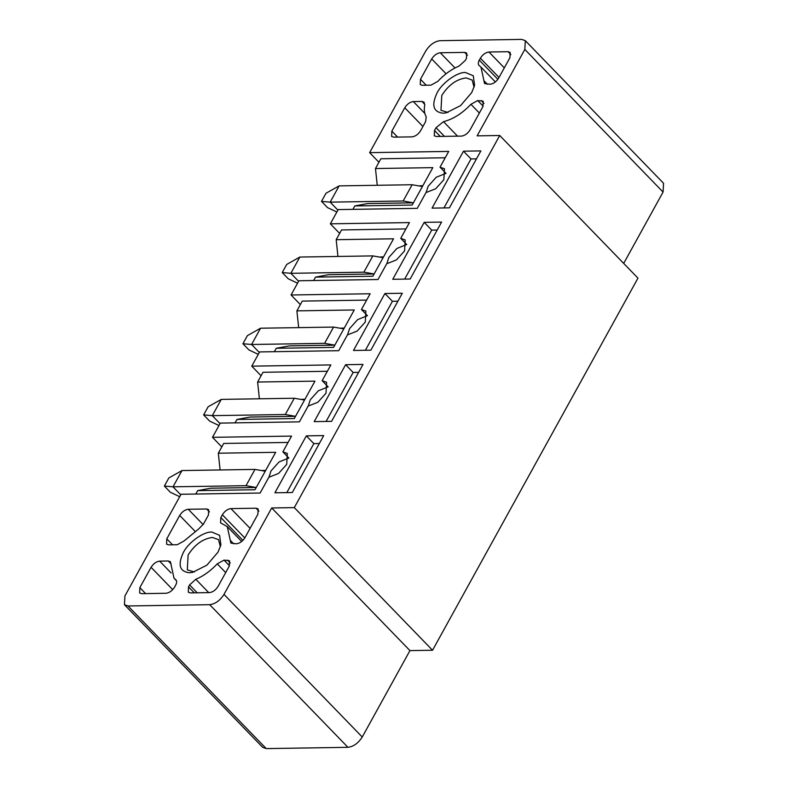 <?xml version="1.0" encoding="UTF-8"?>
<svg xmlns="http://www.w3.org/2000/svg" width="788" height="788" viewBox="0 0 788 788"><rect width="100%" height="100%" fill="white"/><g stroke="black" fill="none" stroke-linecap="round" stroke-linejoin="round"><path stroke-width="1.18" d="M183.259 552.693C188.036 542.646 203.767 531.309 211.864 532.087L219.596 535.318L220.886 544.912L218.02 552.152L206.909 565.144L192.499 572.413L189.416 572.748C179.644 571.625 177.596 564.937 183.259 552.693M194.35 571.98L187.288 569.872L188.125 554.979C194.813 544.538 202.92 538.697 212.435 537.455L218.503 539.613L220.384 546.734M347.941 747.32L266.245 748.6L262.68 747.329L124.435 604.701L128.001 605.962L209.697 604.692C215.291 603.963 220.059 600.525 223.999 594.388L271.702 507.965L294.298 507.61L432.543 650.248L409.947 650.602L362.244 737.016C358.304 743.163 353.536 746.6 347.941 747.32L209.697 604.692M409.947 650.602L271.702 507.965M294.298 507.61L499.72 135.497L477.124 135.851L524.828 49.427L525.32 40.671L521.755 39.4L440.059 40.68C434.464 41.4 429.696 44.837 425.756 50.984L369.631 152.645L448.717 151.414L440.019 167.174L444.481 168.76L443.861 179.713L435.725 188.746L425.983 192.587L417.285 208.347L338.2 209.588L330.339 223.822L409.425 222.58L400.728 238.34L405.19 239.926L404.579 250.879L396.433 259.922L386.701 263.763L377.994 279.523L298.908 280.755L291.058 294.988L370.143 293.757L361.436 309.517L365.898 311.102L365.287 322.056L357.141 331.088L347.409 334.93L338.712 350.69L259.626 351.921L251.766 366.154L330.852 364.923L322.154 380.683L326.616 382.269L325.996 393.222L317.859 402.254L308.118 406.096L299.42 421.856L220.335 423.097L212.484 437.33L291.56 436.089L282.862 451.849L287.325 453.435L286.714 464.388L278.568 473.43L268.836 477.272L260.139 493.032L181.053 494.263L124.928 595.935L124.435 604.701M300.356 304.592L291.058 294.988M298.672 327.621L296.889 310.866L302.277 301.105L366.637 300.1M367.454 315.712L361.436 309.517M261.074 375.758L251.766 366.154M259.38 398.787L257.607 382.042L262.995 372.281L327.345 371.276M328.163 386.888L322.154 380.683M221.783 446.924L212.484 437.33M220.098 469.963L218.315 453.208L223.703 443.447L288.063 442.442M288.871 458.055L282.862 451.849M410.154 279.021L392.769 279.287L424.2 222.354L441.585 222.078L410.154 279.021M365.376 350.276L392.424 301.272L384.918 293.52L402.294 293.254L370.862 350.187L353.487 350.463L384.918 293.52M392.424 301.272L397.91 301.193M326.094 421.442L353.142 372.448L345.627 364.696L363.012 364.42L331.581 421.353L314.195 421.629L345.627 364.696M353.142 372.448L358.629 372.36M286.802 492.608L313.851 443.614L306.335 435.863L323.72 435.587L292.289 492.53L274.904 492.796L306.335 435.863M313.851 443.614L319.337 443.526M218.059 586.42C215.695 590.104 212.839 592.162 209.48 592.596L190.361 592.901L188.302 592.221L188.509 586.883L189.593 584.923L195.808 579.288C203.521 576.028 210.662 570.876 217.232 563.853L224.028 560.12L229.495 560.741L229.278 566.08L218.059 586.42M176.256 580.224L175.645 579.604C176.995 580.717 177.004 582.559 175.685 585.139L174.601 587.099C172.247 590.783 169.381 592.842 166.022 593.275L141.692 593.659L139.634 592.98L139.84 587.641L151.069 567.301C153.433 563.617 156.29 561.558 159.649 561.125L168.277 560.987L170.395 561.726L174.02 578.225L175.98 579.879M206.604 508.989L208.662 509.659L208.456 515.007L203.442 524.079L198.635 529.004L184.047 540.982L177.251 544.725L168.632 544.853L166.573 544.173L166.78 538.834L179.694 515.45C182.058 511.767 184.914 509.708 188.273 509.275L206.604 508.989L209.441 511.905M256.061 508.211L258.119 508.89L257.903 514.229L244.999 537.613C242.635 541.297 239.779 543.356 236.42 543.799L230.884 543.109L227.269 526.611L220.601 522.887L220.827 517.558L222.354 514.781C224.718 511.097 227.574 509.038 230.933 508.605L256.061 508.211L258.897 511.136M274.352 351.694L276.233 348.286L289.363 345.873L334.831 345.164L324.587 343.341L333.57 327.079L343.824 328.872M347.518 334.93L349.576 328.596L357.644 319.613L367.336 315.712M296.889 310.866L354.245 309.97L333.6 347.39L276.233 348.286M235.07 422.861L236.952 419.452L250.072 417.039L295.539 416.33L285.295 414.508L294.279 398.245L304.532 400.038M308.236 406.096L310.285 399.762L318.352 390.779L328.054 386.888M257.607 382.042L314.964 381.146L294.308 418.556L236.952 419.452M195.779 494.037L197.66 490.629L210.79 488.205L256.248 487.496L246.014 485.684L254.987 469.412L265.241 471.204M268.944 477.272L270.993 470.929L279.06 461.945L288.763 458.055M218.315 453.208L275.672 452.312L255.016 489.732L197.66 490.629M297.569 283.188L288.231 278.765L282.222 272.559L286.704 264.433L299.854 257.046L290.87 273.308L363.879 272.175L374.123 273.968L328.655 274.697L315.525 277.11L372.882 276.224L393.537 238.803L336.18 239.7L341.568 229.938L405.918 228.934M344.257 328.074L341.263 328.123M304.966 399.25L301.971 399.299M265.684 470.416L262.69 470.466M258.277 354.364L248.939 349.931L242.931 343.735L247.422 335.599L260.562 328.212L251.589 344.484L324.587 343.341M242.931 343.735L251.589 344.484L259.321 352.472M260.562 328.212L333.57 327.079M218.995 425.53L209.657 421.107L203.639 414.902L208.131 406.766L221.28 399.388L212.297 415.65L285.295 414.508M203.639 414.902L212.297 415.65L220.039 423.639M221.28 399.388L294.279 398.245M179.703 496.696L170.366 492.273L164.357 486.068L168.849 477.942L181.989 470.554L173.005 486.817L246.014 485.684M164.357 486.068L173.005 486.817L180.748 494.805M181.989 470.554L254.987 469.412M443.102 113.196C433.331 112.073 431.282 105.385 436.946 93.142C441.723 83.085 457.454 71.757 465.55 72.535L473.283 75.766L474.573 85.36L471.707 92.59L460.596 105.592L446.185 112.861L443.102 113.196M436.04 127.695L443.496 121.657C453.11 119.224 462.251 113.433 470.919 104.302L477.715 100.568L483.182 101.189L482.965 106.528L470.062 129.912C467.698 133.596 464.841 135.654 461.482 136.097L436.355 136.491L434.296 135.812L434.513 130.473L436.04 127.695L444.442 136.363M404.756 107.749C407.12 104.065 409.977 102.007 413.336 101.573L421.954 101.435L424.082 102.174L424.722 105.021C423.885 109.759 424.387 113.669 426.219 116.742L425.619 121.608L420.605 130.69C418.241 134.374 415.384 136.432 412.026 136.866L393.695 137.151L391.636 136.482L391.843 131.133L404.756 107.749L422.92 126.494M465.383 60.361L459.168 66.005C451.445 69.255 444.304 74.407 437.734 81.43L430.938 85.163L422.319 85.301L420.26 84.621L420.467 79.283L431.696 58.952C434.06 55.268 436.916 53.21 440.275 52.766L464.615 52.392L466.663 53.062L466.457 58.41L465.383 60.361M479.321 65.69C477.981 64.567 477.961 62.725 479.281 60.144L480.365 58.194C482.729 54.51 485.585 52.441 488.944 52.008L508.063 51.712L510.122 52.382L509.915 57.731L498.686 78.061C496.322 81.745 493.465 83.804 490.106 84.247L484.571 83.558L480.956 67.059L479.015 65.434M432.06 208.121L463.492 151.188L480.867 150.912L449.436 207.845L432.06 208.121M525.32 40.671L663.565 183.299L663.072 192.065L623.692 263.409M499.72 135.497L637.965 278.134L432.543 650.248M378.939 162.249L369.631 152.645M377.245 185.278L375.472 168.534L380.86 158.772L445.21 157.767M446.028 173.38L440.019 167.174M339.648 233.415L330.339 223.822M406.736 244.546L400.728 238.34M404.668 279.1L431.716 230.106L424.2 222.354M431.716 230.106L437.202 230.017M443.949 207.933L471.007 158.94L463.492 151.188M471.007 158.94L476.484 158.851M448.037 112.428L440.975 110.32L441.802 95.427C448.5 84.986 456.607 79.145 466.122 77.904L472.189 80.061L474.071 87.182M352.935 209.352L354.817 205.944L367.937 203.531L413.404 202.821L403.161 200.999L412.144 184.737L422.398 186.529M426.091 192.587L428.15 186.254L436.217 177.27L445.919 173.38M375.472 168.534L432.829 167.637L412.173 205.047L354.817 205.944M313.644 280.528L315.525 277.11M337.954 256.455L336.18 239.7M406.628 244.546L396.925 248.437L388.858 257.42L386.809 263.763M422.831 185.741L419.837 185.781M383.539 256.908L380.555 256.957M282.222 272.559L290.87 273.308L298.613 281.296M336.86 212.021L327.512 207.599L321.504 201.393L325.996 193.257L339.145 185.879L330.162 202.142L403.161 200.999M321.504 201.393L330.162 202.142L337.904 210.13M339.145 185.879L412.144 184.737M299.854 257.046L372.852 255.903L383.106 257.696M128.001 605.962L266.245 748.6M362.244 737.016L223.999 594.388M194.281 592.832L188.509 586.883M197.217 592.793L189.593 584.923M208.721 592.606L195.808 579.288M225.693 572.58L217.232 563.853M229.466 565.735L224.028 560.12M230.273 562.987L227.436 560.061M145.613 593.6L139.84 587.641M172.72 589.651L151.069 567.301M171.154 572.994L159.649 561.125M171.104 563.913L168.277 560.987M172.552 544.794L166.78 538.834M195.069 531.319L179.694 515.45M203.137 524.601L188.273 509.275M233.711 543.838L230.254 540.263M242.931 540.361L220.827 517.558M244.802 537.948L222.354 514.781M250.101 528.374L230.933 508.605M663.072 192.065L524.828 49.427M487.398 84.286L483.94 80.711M497.878 79.322L479.281 60.144M499.031 77.441L480.365 58.194M504.31 67.867L488.944 52.008M510.9 54.638L508.063 51.712M426.239 85.242L420.467 79.283M446.057 73.767L431.696 58.952M454.991 67.955L440.275 52.766M467.442 55.318L464.615 52.392M424.84 113.442L413.336 101.573M424.791 104.361L421.954 101.435M397.615 137.092L391.843 131.133M457.542 136.157L443.496 121.657M479.38 113.029L470.919 104.302M483.152 106.173L477.715 100.568M483.96 103.435L481.123 100.509M440.285 136.422L434.513 130.473M363.879 272.175L372.852 255.903M174.02 578.225L176.522 580.815M227.269 526.611L241.689 541.494M495.376 81.942L480.956 67.059"/></g></svg>
